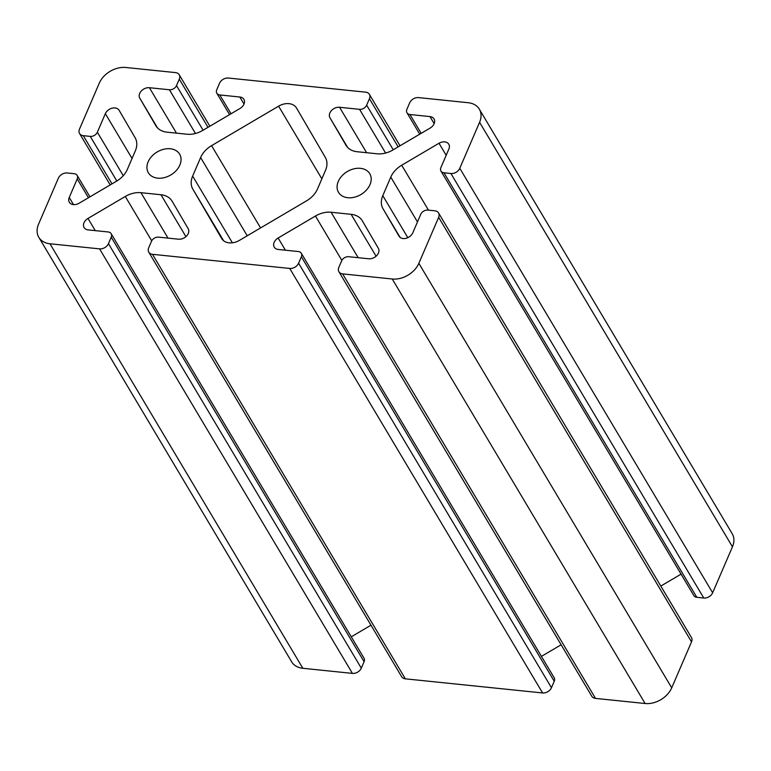 <?xml version="1.0" encoding="UTF-8"?>
<svg xmlns="http://www.w3.org/2000/svg" width="771" height="771" viewBox="0 0 771 771"><rect width="100%" height="100%" fill="white"/><g stroke="black" fill="none" stroke-linecap="round" stroke-linejoin="round"><path stroke-width="1.16" d="M239.55 240.311L306.569 200.836A21.839 16.027 -30.8 0 0 317.507 188.943L325.497 170.391A21.839 16.027 -30.8 0 0 325.295 157.351L296.517 108.027A14.553 10.688 -30.8 0 0 296.478 107.959A14.553 10.688 -30.8 0 0 278.591 106.176L211.562 145.652A21.839 16.027 -30.8 0 0 200.624 157.544L192.644 176.087A21.839 16.027 -30.8 0 0 192.837 189.126L221.614 238.461A14.553 10.688 -30.8 0 0 221.653 238.528A14.553 10.688 -30.8 0 0 239.55 240.311M438.564 212.969L691.433 637.482A7.276 5.339 149.2 0 1 691.52 641.857L671.714 687.838A21.839 16.027 149.2 0 1 645.115 703.509L595.511 698.401A7.276 5.339 149.2 0 1 591.791 696.252L338.922 271.739A7.276 5.339 149.2 0 1 338.835 267.364L341.62 260.897A5.821 4.279 149.2 0 1 348.714 256.714L368.731 258.777A7.951 5.84 -30.8 0 0 376.836 255.471A7.951 5.84 -30.8 0 0 378.349 248.32L362.331 220.863A21.839 16.027 -30.8 0 0 362.283 220.766A21.839 16.027 -30.8 0 0 351.113 214.319L331.106 212.256A21.839 16.027 -30.8 0 0 315.435 216.034L278.138 238.008A7.951 5.84 -30.8 0 0 274.245 247.125A7.951 5.84 -30.8 0 0 278.321 249.476L298.329 251.529A5.821 4.279 149.2 0 1 301.307 253.254A5.821 4.279 149.2 0 1 301.374 256.753L298.589 263.219A7.276 5.339 149.2 0 1 289.723 268.443L152.494 254.314A7.276 5.339 149.2 0 1 148.774 252.165A7.276 5.339 149.2 0 1 148.687 247.79L151.473 241.323A5.821 4.279 149.2 0 1 158.566 237.15L178.573 239.203A7.951 5.84 -30.8 0 0 186.688 235.897A7.951 5.84 -30.8 0 0 188.201 228.746L172.184 201.298A21.839 16.027 -30.8 0 0 172.126 201.202A21.839 16.027 -30.8 0 0 160.966 194.745L140.958 192.692A21.839 16.027 -30.8 0 0 125.287 196.47L87.99 218.434A7.951 5.84 -30.8 0 0 84.097 227.551A7.951 5.84 -30.8 0 0 88.164 229.903L108.181 231.965A5.821 4.279 149.2 0 1 111.159 233.68A5.821 4.279 149.2 0 1 111.226 237.189L108.441 243.646A7.276 5.339 149.2 0 1 99.575 248.869L49.97 243.771A21.839 16.027 149.2 0 1 38.81 237.314A21.839 16.027 149.2 0 1 38.55 224.188L58.355 178.207A7.276 5.339 149.2 0 1 67.222 172.983L74.189 173.697A5.821 4.279 149.2 0 1 77.167 175.422A5.821 4.279 149.2 0 1 77.235 178.92L69.245 197.472A7.951 5.84 -30.8 0 0 69.342 202.253A7.951 5.84 -30.8 0 0 79.124 203.226L116.421 181.262A21.839 16.027 -30.8 0 0 127.36 169.369L135.339 150.827A21.839 16.027 -30.8 0 0 135.137 137.787L119.129 110.33A7.951 5.84 -30.8 0 0 119.11 110.301A7.951 5.84 -30.8 0 0 112.152 108.171A7.951 5.84 -30.8 0 0 105.348 113.655L97.358 132.207A5.821 4.279 149.2 0 1 90.265 136.39L83.287 135.667A7.276 5.339 149.2 0 1 79.567 133.518A7.276 5.339 149.2 0 1 79.48 129.143L99.286 83.162A21.839 16.027 149.2 0 1 125.885 67.491L175.489 72.599A7.276 5.339 149.2 0 1 179.209 74.748A7.276 5.339 149.2 0 1 179.296 79.124L176.511 85.591A5.821 4.279 149.2 0 1 169.418 89.764L149.41 87.711A7.951 5.84 -30.8 0 0 141.295 91.017A7.951 5.84 -30.8 0 0 139.782 98.168L155.8 125.625A21.839 16.027 -30.8 0 0 155.858 125.712A21.839 16.027 -30.8 0 0 167.018 132.169L187.025 134.231A21.839 16.027 -30.8 0 0 202.696 130.444L239.993 108.48A7.951 5.84 -30.8 0 0 243.887 99.363A7.951 5.84 -30.8 0 0 239.82 97.011L219.802 94.949A5.821 4.279 149.2 0 1 216.824 93.233A5.821 4.279 149.2 0 1 216.757 89.735L219.542 83.268A7.276 5.339 149.2 0 1 228.409 78.044L365.637 92.163A7.276 5.339 149.2 0 1 369.357 94.313A7.276 5.339 149.2 0 1 369.444 98.698L366.659 105.155A5.821 4.279 149.2 0 1 359.565 109.337L339.558 107.275A7.951 5.84 -30.8 0 0 331.443 110.581A7.951 5.84 -30.8 0 0 329.94 117.741L345.948 145.189A21.839 16.027 -30.8 0 0 346.006 145.285A21.839 16.027 -30.8 0 0 357.175 151.733L377.173 153.795A21.839 16.027 -30.8 0 0 392.844 150.017L430.141 128.053A7.951 5.84 -30.8 0 0 434.034 118.936A7.951 5.84 -30.8 0 0 429.967 116.585L409.96 114.522A5.821 4.279 149.2 0 1 406.982 112.797A5.821 4.279 149.2 0 1 406.905 109.299L409.69 102.832A7.276 5.339 149.2 0 1 418.566 97.609L468.161 102.716A21.839 16.027 149.2 0 1 479.331 109.174A21.839 16.027 149.2 0 1 479.581 122.3L459.786 168.28A7.276 5.339 149.2 0 1 450.91 173.504L443.942 172.781A5.821 4.279 149.2 0 1 440.964 171.066A5.821 4.279 149.2 0 1 440.896 167.567L448.886 149.015A7.951 5.84 -30.8 0 0 448.789 144.225A7.951 5.84 -30.8 0 0 439.007 143.252L401.71 165.225A21.839 16.027 -30.8 0 0 390.781 177.108L382.792 195.661A21.839 16.027 -30.8 0 0 382.994 208.7L399.002 236.148A7.951 5.84 -30.8 0 0 399.021 236.186A7.951 5.84 -30.8 0 0 405.98 238.316A7.951 5.84 -30.8 0 0 412.784 232.823L420.773 214.28A5.821 4.279 149.2 0 1 427.876 210.097L434.844 210.811A7.276 5.339 149.2 0 1 438.564 212.969A7.276 5.339 149.2 0 1 438.651 217.345L418.846 263.325A21.839 16.027 149.2 0 1 392.246 278.996L342.642 273.888A7.276 5.339 149.2 0 1 338.922 271.739M170.314 148.764A18.196 13.358 149.2 0 1 179.624 154.142A18.196 13.358 149.2 0 1 170.825 174.94A18.196 13.358 149.2 0 1 148.36 172.771A18.196 13.358 149.2 0 1 151.733 156.378A18.196 13.358 149.2 0 1 170.314 148.764M360.471 168.338A18.196 13.358 149.2 0 1 369.772 173.716A18.196 13.358 149.2 0 1 360.982 194.504A18.196 13.358 149.2 0 1 338.508 192.336A18.196 13.358 149.2 0 1 341.881 175.942A18.196 13.358 149.2 0 1 360.471 168.338M561.134 644.778L541.435 656.381M301.307 253.254L554.176 677.767A5.821 4.279 149.2 0 1 554.243 681.265L551.458 687.732A7.276 5.339 149.2 0 1 542.591 692.956L405.363 678.837A7.276 5.339 149.2 0 1 401.643 676.687L148.774 252.165M370.976 625.214L351.277 636.807M111.159 233.68L364.018 658.203A5.821 4.279 149.2 0 1 364.095 661.701L361.31 668.168A7.276 5.339 149.2 0 1 352.434 673.391L302.839 668.284A21.839 16.027 149.2 0 1 291.669 661.826L38.81 237.314M479.331 109.174L732.19 533.686A21.839 16.027 149.2 0 1 732.45 546.812L712.645 592.793A7.276 5.339 149.2 0 1 703.778 598.017L696.811 597.303A5.821 4.279 149.2 0 1 693.833 595.578L440.964 171.066M681.063 574.144L660.805 586.066M438.651 217.345L691.52 641.857M418.846 263.325L671.714 687.838M278.591 106.176L321.864 178.824M211.562 145.652L260.569 227.927M200.624 157.544L247.231 235.781M382.994 208.7L400.082 237.381M382.792 195.661L407.82 237.67M390.781 177.108L417.477 221.932M401.71 165.225L428.483 210.155M439.007 143.252L446.178 155.289M443.942 172.781L696.811 597.303M450.91 173.504L703.778 598.017M459.786 168.28L712.645 592.793M479.581 122.3L732.45 546.812M409.96 114.522L421.168 133.335M429.967 116.585L434.16 123.63M329.94 117.741L347.596 147.377M339.558 107.275L366.62 152.706M359.565 109.337L385.606 153.053M366.659 105.155L393.239 149.786M369.444 98.698L398.154 146.895M219.802 94.949L231.011 113.771M239.82 97.011L244.012 104.066M139.782 98.168L157.438 127.813M149.41 87.711L176.472 133.142M169.418 89.764L195.458 133.489M176.511 85.591L203.091 130.212M179.296 79.124L208.006 127.321M83.287 135.667L111.997 183.864M90.265 136.39L116.845 181.012M97.358 132.207L123.254 175.692M105.348 113.655L132.043 158.479M69.245 197.472L73.505 204.614M77.235 178.92L88.443 197.742M49.97 243.771L302.839 668.284M99.575 248.869L352.434 673.391M108.441 243.646L361.31 668.168M111.226 237.189L364.095 661.701M87.99 218.434L95.257 230.635M125.287 196.47L151.714 240.831M140.958 192.692L168.02 238.123M160.966 194.745L185.917 236.649M152.494 254.314L405.363 678.837M289.723 268.443L542.591 692.956M298.589 263.219L551.458 687.732M301.374 256.753L554.243 681.265M278.138 238.008L285.405 250.199M315.435 216.034L341.861 260.405M331.106 212.256L358.168 257.687M351.113 214.319L376.075 256.213M342.642 273.888L595.511 698.401M392.246 278.996L645.115 703.509M192.837 189.126L223.561 240.697M192.644 176.087L232.37 242.788M419.723 134.193L406.982 112.797M400.024 145.786L369.357 94.313M229.565 114.619L216.824 93.233M209.866 126.222L179.209 74.748M110.195 184.934L79.567 133.518M89.937 196.856L77.167 175.422"/></g></svg>
